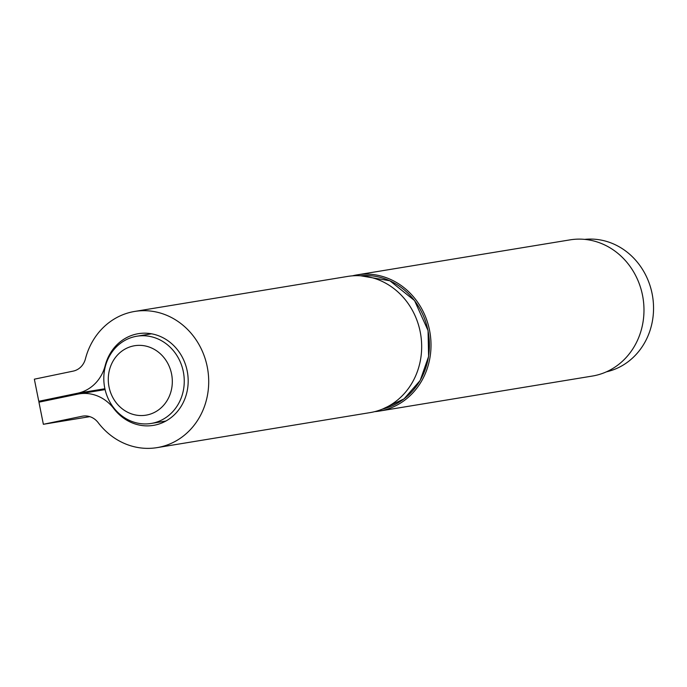 <?xml version="1.0" encoding="UTF-8"?>
<svg xmlns="http://www.w3.org/2000/svg" width="687" height="687" viewBox="0 0 687 687"><rect width="100%" height="100%" fill="white"/><g stroke="black" fill="none" stroke-linecap="round" stroke-linejoin="round"><path stroke-width="1.03" d="M109.027 386.936A35.183 31.928 -99.3 0 0 161.9 407.082A35.183 31.928 -99.3 0 0 149.964 347.33A35.183 31.928 -99.3 0 0 109.027 386.936M606.458 371.822A67.206 60.997 -99.3 0 0 652.118 293.727A67.206 60.997 -99.3 0 0 584.689 239.377M104.742 387.983A44.2 40.121 80.7 0 1 136.859 336.218A44.2 40.121 80.7 0 1 183.317 371.684A44.2 40.121 80.7 0 1 151.2 423.45A44.2 40.121 80.7 0 1 104.742 387.983M374.698 411.65A69.009 62.637 -99.3 0 0 379.404 411.075L592.366 376.055A69.009 62.637 -99.3 0 0 642.98 297.806A69.009 62.637 -99.3 0 0 569.978 239.875L357.008 274.886A69.009 62.637 -99.3 0 0 352.371 275.848M379.404 411.075A69.009 62.637 -99.3 0 0 430.01 332.817A69.009 62.637 -99.3 0 0 357.008 274.886M43.367 424.291L82.174 416.236A18.042 16.376 80.7 0 1 82.775 416.124A18.042 16.376 80.7 0 1 98.181 422.651A69.009 62.637 -99.3 0 0 157.091 447.623A69.009 62.637 -99.3 0 0 207.706 369.366A69.009 62.637 -99.3 0 0 134.704 311.434A69.009 62.637 -99.3 0 0 85.428 358.846A18.042 16.376 80.7 0 1 73.157 371.126L34.35 379.181L38.773 401.294L77.579 393.239A40.593 36.84 -99.3 0 0 105.188 365.604A46.458 42.165 80.7 0 1 138.362 333.684A46.458 42.165 80.7 0 1 187.508 372.689A46.458 42.165 80.7 0 1 153.433 425.373A46.458 42.165 80.7 0 1 113.776 408.559A40.593 36.84 -99.3 0 0 79.117 393.874A40.593 36.84 -99.3 0 0 77.751 394.123L38.944 402.178L43.367 424.291L89.817 416.648M38.773 401.294L60.173 397.773M157.091 447.623L370.061 412.612A69.009 62.637 -99.3 0 0 420.667 334.354A69.009 62.637 -99.3 0 0 347.674 276.423L134.704 311.434M113.776 408.559L114.265 408.482M77.579 393.239L104.896 388.748M82.174 416.236L83.393 416.039M427.967 330.567A67.652 61.409 -99.3 0 0 360.666 275.788L389.881 280.768L414.553 300.58L428.053 330.559L428.602 356.484L420.195 380.426L404.05 398.855L382.573 409.048A67.652 61.409 -99.3 0 0 427.967 330.567M151.535 333.805L136.859 336.218M165.876 421.037L151.2 423.45M79.117 393.874L105.094 389.598"/></g></svg>
